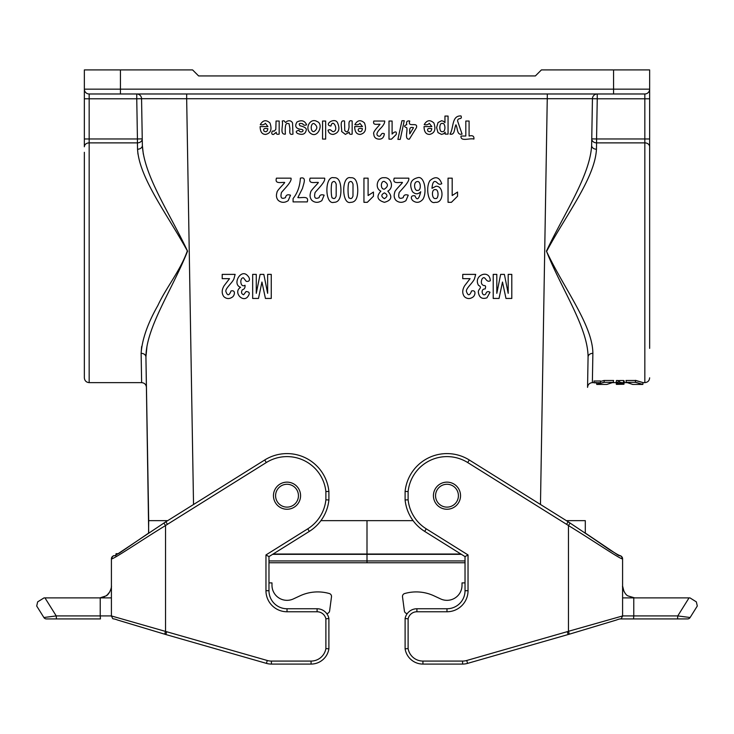 <?xml version="1.0" encoding="UTF-8"?>
<svg xmlns="http://www.w3.org/2000/svg" width="734" height="734" viewBox="0 0 734 734"><rect width="100%" height="100%" fill="white"/><g stroke="black" fill="none" stroke-linecap="round" stroke-linejoin="round"><path stroke-width="1.1" d="M413.086 520.654L320.914 520.654M592.439 98.705L597.247 98.787L597.247 93.98A4.808 4.808 0 0 0 592.439 98.705L591.641 145.46L592.439 98.705L591.641 145.46L592.439 98.705L186.665 98.732L186.665 93.98L89.163 93.98A4.808 4.808 0 0 1 84.355 89.163L84.355 138.965L84.355 69.923L120.44 69.923L120.44 89.163L613.56 89.163L613.56 69.923L541.398 69.923L535.389 75.932L198.611 75.932L192.602 69.923L120.44 69.923M141.634 346.549L141.121 353.338C142.13 339.31 147.699 323.373 157.847 305.537C166.04 287.7 180.39 270.663 187.335 250.872C167.425 214.548 139.267 178.078 137.542 149.222L137.432 142.873L89.163 142.873L89.163 382.634C86.245 382.35 84.639 380.744 84.355 377.827L84.355 152.305M84.355 146.782L84.355 138.965L137.432 138.965L136.753 98.787L89.163 98.787L89.163 142.873A4.808 3.909 180 0 0 84.355 146.782M142.24 138.891A4.808 3.909 179 0 1 137.432 142.873L137.432 138.965L142.24 138.882L141.561 98.705L142.359 145.46A4.808 3.679 179 0 1 137.542 149.222L137.955 154.112M89.163 382.634L141.634 382.634L141.121 353.338A4.808 3.743 179 0 1 145.928 357.008L146.938 346.549M622.12 382.726C622.331 383.469 615.56 382.983 618.239 382.368L616.514 382.368C612.991 383.653 627.754 383.662 623.533 382.368L623.625 380.506L619.533 380.506L619.725 382.726L622.193 382.809M617.89 382.689L618.45 380.506L616.404 380.506L616.184 382.735L616.404 380.506M618.377 381.139L619.597 381.258M623.625 380.506L624.23 381.001L624.074 382.827L619.689 382.368M624.175 381.698L623.955 384.139L616.321 383.946M623.992 383.799L619.019 384.01L623.973 384.01M616.221 382.836L616.285 383.533L624.01 383.533M616.358 384.341L623.946 384.258L616.358 384.387M600.329 382.799L594.155 382.799L600.329 382.799L600.485 380.974L594.017 381.029M600.44 381.478L604.128 380.46L604.22 382.322C594.301 385.121 594.301 385.084 604.21 382.203M604.128 380.46L613.569 380.46L613.294 382.322L604.22 382.322M613.312 382.203C604.77 385.102 604.761 385.139 613.294 382.322M635.47 380.34C645.47 383.295 645.47 383.332 635.461 380.46L626.019 380.46L626.295 382.322L635.378 382.322C645.287 385.121 645.287 385.084 635.378 382.203M626.285 382.203C634.827 385.102 634.827 385.139 626.295 382.322M635.461 380.46L635.378 382.322M632.717 384.442L642.846 384.442L643.002 382.634L644.837 382.634L644.837 142.873L596.568 142.873L596.568 138.965L644.837 138.965L644.837 98.787L597.247 98.787L596.568 138.965L591.76 138.882A4.808 3.909 -179 0 0 596.568 142.873L596.458 149.222C594.925 178.059 566.153 214.658 546.573 251.45C564.097 288.728 592.622 325.144 592.879 353.338L592.366 382.634L594.145 382.634M613.56 69.923L649.645 69.923L649.645 348.356M118.523 553.675L148.699 533.058L145.928 357.008L148.699 520.654L167.636 520.654M143.304 154.112L142.359 145.46L141.561 98.705L186.665 98.732L193.528 504.478M596.458 149.222A4.808 3.679 -179 0 1 591.641 145.46C590.044 175.646 564.152 213.53 546.435 251.101C561.547 289.462 587.906 327.245 588.072 357.008L587.558 387.368C587.888 384.497 589.485 382.919 592.366 382.634M649.645 146.782A4.808 3.909 180 0 0 644.837 142.873L644.837 138.965L649.645 138.965L649.645 98.787L644.837 98.787L644.837 93.98L120.44 93.98L120.44 89.163L84.355 89.163M566.529 524.296L568.465 525.553L568.465 631.304L622.588 615.945L622.588 558.776A3.009 3.009 -0 0 0 619.624 555.766L609.734 549.867L585.301 533.058L585.301 520.654L566.364 520.654M142.359 145.46C144.011 175.857 169.949 213.631 187.574 251.166C172.325 289.581 146.048 327.465 145.928 357.008M588.072 357.008A4.808 3.743 -179 0 1 592.879 353.338M136.753 93.98A4.808 4.808 0 0 1 141.561 98.705L136.753 98.787L136.753 93.98A4.808 4.808 0 0 1 141.561 98.705M644.837 93.98A4.808 4.808 0 0 0 649.645 89.163A4.808 4.808 0 0 1 644.837 93.98A4.808 4.808 0 0 0 649.645 89.163L613.56 89.163L613.56 93.98M594.568 382.845L599.926 382.799L594.568 382.845M595.595 382.46L597.458 382.882M597.467 382.799L598.898 382.882M598.916 382.689L595.623 382.763M597.072 382.882L596.017 382.882L597.072 382.882M446.978 507.121A11.423 11.423 0 0 0 456.878 489.982A11.423 11.423 0 0 0 437.088 489.982A11.423 11.423 0 0 0 446.978 507.121M287.022 507.121A11.423 11.423 0 0 0 296.912 489.982A11.423 11.423 0 0 0 277.122 489.982A11.423 11.423 0 0 0 287.022 507.121M465.026 562.749L268.974 562.749M273.103 554.032L460.897 554.032M367 554.032L367 520.654M465.026 560.941L367 560.941L367 554.326M268.974 560.941L367 560.941L367.009 562.749M689.951 597.88L696.346 601.871L689.951 597.88L634.616 597.88L628.24 595.99C624.762 595.054 621.973 586.888 622.588 585.851L622.588 585.897M689.043 597.88L677.766 615.918L677.555 618.927L687.565 618.927A3.009 3.009 0 0 0 690.116 617.514L697.3 606.018L696.346 601.871L697.3 606.018L690.116 617.514L677.766 615.918L633.772 615.918L633.772 597.88L622.588 597.88M416.912 608.752A12.028 12.028 0 0 0 405.104 618.505L405.104 648.828A18.038 18.038 0 0 0 422.931 664.077L462.585 664.077A18.038 18.038 0 0 0 467.558 663.38L569.327 634.185L568.153 634.534L567.29 631.653L466.732 660.49A15.038 15.038 0 0 1 462.585 661.077L422.931 661.077A15.038 15.038 0 0 1 408.113 648.581L405.104 648.828L405.104 618.505L408.113 618.817A9.019 9.019 0 0 1 416.912 611.761L446.978 611.761A21.047 21.047 0 0 0 468.035 590.714L468.035 554.941L465.026 556.611L465.026 590.714A18.038 18.038 0 0 1 446.978 608.752L416.912 608.752L416.912 611.761M468.035 554.941L426.271 528.847A39.086 39.086 0 0 1 408.113 499.808L408.113 491.578A39.086 39.086 0 0 1 467.696 462.548L566.565 524.324L568.153 521.773L469.292 459.998A42.095 42.095 0 0 0 405.104 491.422L405.104 499.964A42.095 42.095 0 0 0 424.674 531.398L465.026 556.611M568.153 521.773L616.468 554.051C621.505 557.904 619.698 553.124 622.588 558.776L622.588 558.776C622.304 560.583 593.99 541.132 568.465 525.553L570.098 523.03L568.153 521.773M567.29 631.653L568.465 631.304L569.327 634.185L568.153 634.534M569.823 634.038L616.358 620.046C622.606 617.578 620.248 620.542 622.588 615.945A3.009 3.009 -0 0 1 622.56 616.331M408.113 499.808L405.104 499.964M408.113 491.578L405.104 491.422M633.561 618.927L677.555 618.927L620.212 618.927L633.561 618.927L633.772 615.918L622.588 615.918M462.585 661.077L462.585 664.077A18.038 18.038 0 0 0 467.558 663.38L466.732 660.49M465.026 582.897L462.016 582.897L462.016 585.301A15.038 15.038 0 0 1 440.629 598.926L434.051 595.861A42.095 42.095 0 0 0 405.37 593.347L404.709 593.522A3.009 3.009 0 0 0 402.507 596.825L404.388 610.954A3.009 3.009 0 0 0 407.297 613.56M462.016 585.301A15.038 15.038 0 0 1 440.629 598.926L434.051 595.861M405.37 593.347L404.709 593.522M402.507 596.825L404.388 610.954M325.887 618.817L328.896 618.505L328.896 648.828L328.896 618.505A12.028 12.028 0 0 0 317.088 608.752L287.022 608.752A18.038 18.038 0 0 1 268.974 590.714L268.974 556.611L309.326 531.398A42.095 42.095 0 0 0 328.896 499.964L328.896 491.422L325.887 491.578L325.887 499.808A39.086 39.086 0 0 1 307.729 528.847L265.965 554.941L265.965 590.714A21.047 21.047 0 0 0 287.022 611.761L317.088 611.761A9.019 9.019 0 0 1 325.887 618.817L325.887 648.581A15.038 15.038 0 0 1 311.069 661.077L271.415 661.077A15.038 15.038 0 0 1 267.268 660.49L111.412 615.945L111.412 558.776C111.696 560.583 140.01 541.132 165.535 525.553L167.471 524.296M115.798 555.243L114.376 555.766A3.009 3.009 0 0 0 111.412 558.776A3.009 3.009 0 0 1 111.458 558.262M111.44 616.331A3.009 3.009 0 0 1 111.412 615.945C113.752 620.542 111.394 617.578 117.642 620.046L164.177 634.038M44.957 597.88L100.228 597.88L100.228 615.918L56.234 615.918L43.884 617.514A3.009 3.009 0 0 0 46.435 618.927L56.445 618.927L56.234 615.918L44.957 597.88L44.049 597.88L44.957 597.88M44.049 597.88L37.654 601.871L36.7 606.018L43.884 617.514L36.7 606.018L37.654 601.871M100.439 618.927L56.445 618.927L100.439 618.927L100.228 615.918L111.412 615.918M111.412 597.88L100.228 597.88M166.71 631.653L165.847 634.534L266.442 663.38A18.038 18.038 0 0 0 271.415 664.077L311.069 664.077A18.038 18.038 0 0 0 328.896 648.828L325.887 648.581M111.412 558.776C114.357 553.106 112.908 557.767 117.651 553.977L165.847 521.773L167.435 524.324L266.304 462.548A39.086 39.086 0 0 1 325.887 491.578M266.304 462.548L264.708 459.998A42.095 42.095 0 0 1 328.896 491.422A42.095 42.095 0 0 0 264.708 459.998L163.902 523.03L165.535 525.553L165.535 631.304L164.673 634.185L165.847 634.534M268.974 556.611L265.965 554.941M307.729 528.847L309.326 531.398A42.095 42.095 0 0 0 328.896 499.964L325.887 499.808M115.834 555.032L116.073 553.675L118.119 553.675M116.064 553.702L115.697 555.785L116.064 553.702M268.974 582.897L271.984 582.897L271.984 585.301A15.038 15.038 0 0 0 293.371 598.926L299.949 595.861A42.095 42.095 0 0 1 328.63 593.347L329.291 593.522A3.009 3.009 0 0 1 331.493 596.825L329.612 610.954A3.009 3.009 0 0 1 326.703 613.56M271.984 585.301A15.038 15.038 0 0 0 293.371 598.926L299.949 595.861M328.63 593.347L329.291 593.522M331.493 596.825L329.612 610.954M499.037 298.444L493.211 298.444L493.211 274.388L496.817 274.388L496.817 293.325L500.643 274.388L504.386 274.388L508.185 293.325L508.185 274.388L511.8 274.388L511.8 298.444L505.983 298.444L502.496 282.039L499.037 298.444M490.294 280.773C485.624 283.26 485.458 274.589 482.073 278.892C480.697 282.434 481.293 284.664 483.862 285.581C485.578 285.306 486.009 286.443 485.146 288.994C480.027 288.499 482.321 297.729 485.807 293.93C486.486 291.609 487.89 291.059 490.018 292.26L486.954 297.802C482.091 299.417 479.229 297.609 478.375 292.371C477.825 288.829 483.192 287.756 478.504 285.333C472.769 275.397 489.817 268.534 490.294 280.773M464.383 296.619C462.108 293.435 462.209 289.792 464.695 285.682L470.081 278.672L462.75 278.672L462.75 274.388L475.687 274.388L474.43 278.993C472.623 283.113 465.53 288.701 466.457 291.517C468.017 296.004 469.723 295.811 471.577 290.958C476.366 289.737 475.265 295.242 473.191 296.885C470.054 299.178 467.118 299.087 464.383 296.619M473.907 139.075C469.843 137.827 460.319 142.038 461.007 136.029L465.815 136.029L465.815 121.037L469.09 121.037L469.09 136.029C472.623 135.12 474.228 136.139 473.907 139.075M455.942 124.826C454.089 128.101 455.245 135.414 449.97 134.111C453.924 128.211 451.401 115.403 461.035 115.944C462.576 120.238 457.722 117.045 457.594 121L462.071 134.111C456.713 135.469 457.814 128.147 455.942 124.826M451.41 202.318L448.043 202.318L448.043 178.16L452.19 178.16L452.19 195.538L457.557 192.051L457.557 196.235L451.41 202.318M442.281 123.486C439.18 122.275 438.813 132.404 442.345 131.67C446.171 132.203 445.382 122.339 442.281 123.486M438.024 132.615L436.592 127.643L438.033 122.56L441.519 120.743L443.29 121.174L444.951 122.651L444.951 116.064L448.061 116.064L448.061 134.111L445.162 134.111L445.162 132.184L443.639 133.781L441.501 134.405L438.024 132.615M435.198 189.666C431.225 188.941 431.794 199.345 435.418 198.492C438.923 199.62 438.941 188.647 435.198 189.666M435.225 202.318C428.445 204.878 425.252 187.831 429.904 180.656C435.4 175.931 439.354 176.958 441.758 183.729C438.06 185.518 437.611 182.115 435.326 181.546C433.537 181.032 432.418 183.28 431.987 188.308L435.904 186.289C444.061 185.463 444.18 203.437 435.225 202.318M431.785 128.698C428.317 127.982 427.004 128.744 427.83 130.973C429.95 132.45 431.271 131.689 431.785 128.698M429.638 134.405C425.977 134.441 424.114 131.836 424.041 126.578L431.84 126.578L429.289 123.33C428.096 124.716 426.408 125.147 424.206 124.615C426.876 120.073 430.096 119.523 433.867 122.973C436.097 129.404 434.684 133.212 429.638 134.405M417.316 181.582C412.82 181.959 414.609 191.565 417.518 190.381C421.509 191.152 420.931 180.711 417.316 181.582M412.416 191.583C409.04 184.124 410.737 179.518 417.518 177.756C424.316 175.206 427.463 192.317 422.821 199.391C419.756 202.749 416.49 203.208 413.022 200.786C410.508 198.721 410.508 194.95 414.985 195.84C417.004 200.822 418.921 199.465 420.729 191.748C417.985 194.51 415.215 194.455 412.416 191.583M413.499 127.707C408.719 126.22 409.756 130.569 409.765 133.872L413.499 127.707M406.755 127.707C403.865 126.698 403.865 125.679 406.755 124.67C406.049 121.743 407.049 120.532 409.765 121.037C407.122 128.12 418.371 121.303 416.417 127.698L409.37 139.148C404.177 139.653 407.856 131.294 406.755 127.707M404.25 120.725L400.232 139.387L397.892 139.387L401.957 120.725L404.25 120.725M396.021 200.4C394.13 198.198 393.69 195.574 394.708 192.528C394.176 190.868 402.627 183.133 402.425 182.445C398.544 182.16 392.323 184.206 394.186 178.16L408.737 178.16C409.875 181.436 402.48 188.5 399.204 192.473C397.901 197.703 399.241 199.428 403.223 197.62C403.672 195.015 405.351 194.207 408.251 195.198L405.93 200.657C402.397 202.951 399.094 202.868 396.021 200.4M391.516 139.148L388.992 139.148L388.992 121.037L392.103 121.037L392.103 134.074C394.011 131.881 397.232 130.358 396.121 134.588L391.516 139.148M384.396 192.868C381.001 194.638 380.983 196.565 384.359 198.657C387.772 196.602 387.781 194.675 384.396 192.868M384.277 181.445C380.808 180.536 380.01 189.409 384.341 189.17C388.451 186.418 388.433 183.849 384.277 181.445M380.882 191.143C374.212 188.124 377.45 176.802 384.203 177.738C391.075 176.912 394.562 187.5 387.818 191.143C392.718 196.675 391.571 200.4 384.396 202.318C377.248 200.18 376.074 196.455 380.882 191.143M380.001 124.248C377.092 124.037 372.432 125.569 373.826 121.037L384.735 121.037C384.845 123.037 383.322 125.633 380.175 128.817C376.285 132.9 375.909 135.386 379.056 136.285C381.304 136.496 380.808 132.01 384.368 133.808C383.854 137.487 382.056 139.267 378.973 139.148C375.661 138.91 373.945 137.23 373.826 134.129C372.349 132.111 378.716 126.184 380.001 124.248M367.312 202.318L363.945 202.318L363.945 178.16L368.092 178.16L368.092 195.538L373.459 192.051L373.459 196.235L367.312 202.318M362.422 128.698C358.954 127.982 357.642 128.744 358.467 130.973C360.587 132.45 361.899 131.689 362.422 128.698M360.275 134.405C356.614 134.441 354.751 131.836 354.678 126.578L362.477 126.578L359.926 123.33C358.733 124.716 357.045 125.147 354.843 124.615C357.513 120.073 360.733 119.523 364.504 122.973C366.725 129.404 365.321 133.212 360.275 134.405M349.384 182.105C347.393 182.344 347.843 199.382 349.393 197.96C350.916 199.162 352.109 198.519 352.981 196.042L353.026 184.206C352.1 181.527 350.889 180.83 349.384 182.105M350.724 202.318C341.503 205.236 341.255 175.105 350.724 177.756C355.173 177.233 357.513 181.344 357.761 190.078C357.742 198.299 355.394 202.373 350.724 202.318M341.613 131.487C342.264 129.202 338.924 119.413 344.549 121.037L344.751 130.441C346.971 133.129 348.411 131.973 349.054 126.954C348.971 123.633 348.329 119.614 352.164 121.037L352.164 134.111C350.008 134.661 349.045 134.019 349.274 132.184L345.393 134.405L341.613 131.487M332.566 182.105C330.566 182.344 331.016 199.382 332.566 197.96C334.098 199.162 335.291 198.519 336.163 196.042L336.209 184.206C335.282 181.527 334.062 180.83 332.566 182.105M330.933 126.046C323.272 125.055 334.383 116.945 337.438 122.55C340.31 128.945 338.924 132.9 333.264 134.405C330.456 134.423 328.713 133.037 328.025 130.239C330.851 128.643 331.208 131.212 333.218 131.68C339.255 130.716 332.86 117.706 330.933 126.046M333.906 202.318C324.685 205.236 324.437 175.105 333.906 177.756C338.346 177.233 340.695 181.344 340.943 190.078C340.915 198.299 338.576 202.373 333.906 202.318M325.667 139.075L322.556 139.075L322.556 121.037L325.667 121.037L325.667 139.075M314.014 123.56C310.381 122.743 310.225 132.258 314.014 131.579C317.749 128.9 317.749 126.23 314.014 123.56M311.922 200.4C310.032 198.198 309.592 195.574 310.61 192.528C310.078 190.868 318.528 183.133 318.327 182.445C314.436 182.16 308.225 184.206 310.087 178.16L324.63 178.16C325.777 181.436 318.382 188.5 315.106 192.473C313.803 197.703 315.134 199.428 319.125 197.62C319.574 195.015 321.253 194.207 324.144 195.198L321.822 200.657C318.299 202.951 314.996 202.868 311.922 200.4M309.656 132.478C304.876 127.294 310.748 117.495 317.088 121.55C324.318 123.826 317.336 140.35 309.656 132.478M300.068 129.23C295.664 128.331 294.628 125.927 296.967 122.037C301.49 119.715 304.711 120.633 306.61 124.771C304.72 125.597 303.408 125.257 302.674 123.762C299.288 122.963 298.399 123.633 300.004 125.762C304.885 126.909 306.94 128.45 306.179 130.386C305.252 134.203 302.408 135.249 297.637 133.524C295.435 131.992 295.866 130.927 298.949 130.34C300.729 134.313 306.537 129.45 300.068 129.23M307.28 201.896L293.086 201.896L293.086 198.547C297.49 193.042 299.922 186.252 300.371 178.16C307.151 176.38 303.371 184.344 302.518 188.335L297.848 197.611C301.848 198.18 309.243 195.363 307.28 201.896M285.37 134.111C279.259 134.827 283.535 125.165 282.26 121.037C285.976 119.725 284.352 124.523 286.847 121.349C289.407 120.211 291.306 120.743 292.545 122.945L292.967 134.111C288.572 135.46 290.068 130.927 289.847 128.101L289.058 123.734C286.544 123 284.709 122.651 285.37 134.111M278.278 200.4C276.388 198.198 275.956 195.574 276.975 192.528C276.434 190.868 284.884 183.133 284.682 182.445C280.801 182.16 274.58 184.206 276.443 178.16L290.994 178.16C292.141 181.436 284.737 188.5 281.471 192.473C280.159 197.703 281.498 199.428 285.48 197.62C285.939 195.015 287.609 194.207 290.508 195.198L288.187 200.657C284.654 202.951 281.351 202.868 278.278 200.4M273.599 134.405C270.461 135.184 271.864 129.468 273.975 131.303L275.8 129.459L276.057 121.037L279.168 121.037L279.168 134.111C277.039 134.652 276.076 134.038 276.278 132.248L273.599 134.405M267.873 128.698C264.414 127.982 263.093 128.744 263.919 130.973C266.038 132.45 267.359 131.689 267.873 128.698M265.726 134.405C262.075 134.441 260.203 131.836 260.13 126.578L267.928 126.578L265.378 123.33C264.194 124.716 262.497 125.147 260.295 124.615C262.974 120.073 266.194 119.523 269.956 122.973C272.186 129.404 270.773 133.212 265.726 134.405M258.487 298.444L252.661 298.444L252.661 274.388L256.267 274.388L256.267 293.325L260.093 274.388L263.836 274.388L267.635 293.325L267.635 274.388L271.25 274.388L271.25 298.444L265.433 298.444L261.946 282.039L258.487 298.444M240.596 287.315C231.696 284.379 241.11 267.855 247.753 275.865C250.12 278.122 250.395 282.159 246.174 281.315L243.449 277.81C239.422 277.461 240.119 288.269 245.009 285.242C245.284 287.71 244.385 289.233 242.312 289.802C240.972 292.361 241.413 294.004 243.642 294.756L246.073 291.536C249.266 291.692 250.037 293.095 248.395 295.747C243.761 304.05 232.439 292.288 240.596 287.315M223.833 296.619C221.549 293.435 221.659 289.792 224.145 285.682L229.531 278.672L222.2 278.672L222.2 274.388L235.137 274.388L233.88 278.993C232.072 283.113 224.98 288.701 225.907 291.517C227.467 296.004 229.173 295.811 231.026 290.958C235.816 289.737 234.715 295.242 232.641 296.885C229.503 299.178 226.567 299.087 223.833 296.619M540.472 504.478L547.335 93.98M89.163 93.98L89.163 98.787L84.355 98.787M446.978 509.249A13.551 13.551 0 0 0 458.722 488.917A13.551 13.551 0 0 0 435.244 488.917A13.551 13.551 0 0 0 446.978 509.249M287.022 509.249A13.551 13.551 0 0 0 298.756 488.917A13.551 13.551 0 0 0 275.278 488.917A13.551 13.551 0 0 0 287.022 509.249M408.113 648.581L408.113 618.817M422.931 661.077L422.931 664.077M446.978 611.761L446.978 608.752M468.035 590.714L465.026 590.714M426.271 528.847L424.674 531.398M467.696 462.548L469.292 459.998M266.442 663.38L267.268 660.49M271.415 661.077L271.415 664.077M311.069 664.077L311.069 661.077M317.088 608.752L317.088 611.761M287.022 608.752L287.022 611.761M268.974 590.714L265.965 590.714M116.825 554.473L116.825 553.675M594.155 382.799L593.999 380.974M606.871 384.442L596.742 384.442L596.641 383.24M612.303 382.634L616.175 382.634M624.093 382.634L627.295 382.634M141.634 382.634C144.515 382.919 146.112 384.497 146.442 387.368M644.837 382.634C647.755 382.35 649.361 380.744 649.645 377.827M148.571 533.132L148.699 520.654M461.374 554.326L272.626 554.326M623.964 591.411L622.588 586.007M622.542 558.262L621.248 556.271L616.349 553.977L585.429 533.132M100.053 597.843L105.76 595.99C109.238 595.054 112.027 586.888 111.412 585.851L111.385 586.649M111.311 587.365L111.173 588.209M110.871 589.374L110.439 590.549M109.77 591.888L107.311 594.852M106.916 595.173L106.1 595.769M104.797 596.522L103.476 597.081M102.999 597.247L102.485 597.393M102.008 597.513L101.044 597.705M112.797 556.244L111.449 558.354"/></g></svg>
